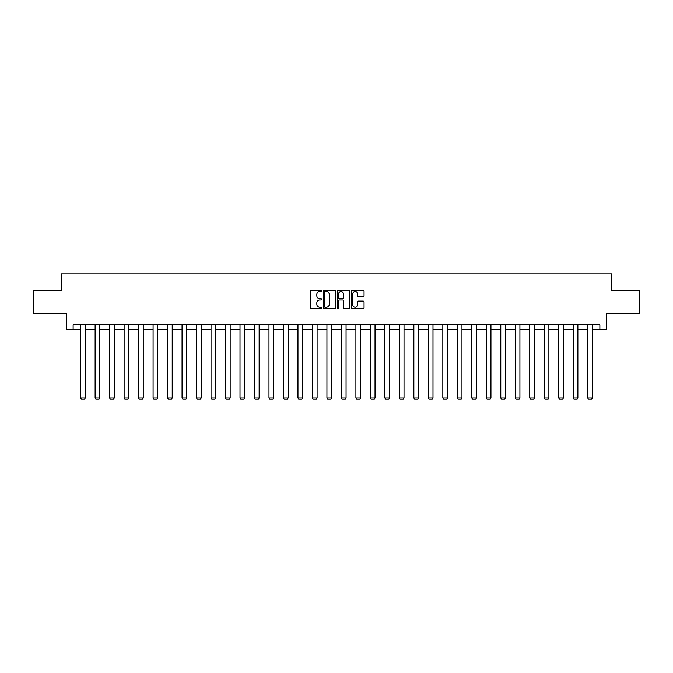 <?xml version="1.0" encoding="UTF-8"?>
<svg xmlns="http://www.w3.org/2000/svg" width="673" height="673" viewBox="0 0 673 673"><rect width="100%" height="100%" fill="white"/><g stroke="black" fill="none" stroke-linecap="round" stroke-linejoin="round"><path stroke-width="1.01" d="M321.644 290.862A0.639 0.639 0 0 0 321.004 290.223L311.321 290.223A0.909 0.909 0 0 0 310.404 291.14L310.404 307.544A0.909 0.909 0 0 0 311.321 308.461L321.004 308.461A0.639 0.639 0 0 0 321.644 307.822A0.639 0.639 0 0 0 321.004 307.182L319.751 307.182A2.919 2.919 0 0 1 316.832 304.263L316.832 302.9A2.919 2.919 0 0 1 319.751 299.981L321.004 299.981A0.639 0.639 0 0 0 321.644 299.342A0.639 0.639 0 0 0 321.004 298.703L319.751 298.703A2.919 2.919 0 0 1 316.832 295.784L316.832 294.421A2.919 2.919 0 0 1 319.751 291.502L321.004 291.502A0.639 0.639 0 0 0 321.644 290.862M363.142 296.65A0.909 0.909 0 0 0 364.051 295.741L364.051 291.14A0.909 0.909 0 0 0 363.142 290.223L352.383 290.223A0.909 0.909 0 0 0 351.474 291.14L351.474 307.544A0.909 0.909 0 0 0 352.383 308.461L363.142 308.461A0.909 0.909 0 0 0 364.051 307.544L364.051 301.984A0.909 0.909 0 0 0 363.142 301.075L358.541 301.075A0.909 0.909 0 0 0 357.624 301.984L357.624 304.743A2.44 2.44 0 0 1 355.184 307.182A2.44 2.44 0 0 1 352.753 304.743L352.753 293.941A2.44 2.44 0 0 1 355.184 291.502A2.44 2.44 0 0 1 357.624 293.941L357.624 295.741A0.909 0.909 0 0 0 358.541 296.65L363.142 296.65M73.121 329.526L73.121 324.882L599.879 324.882L599.879 329.526L606.381 329.526L606.381 313.736L639.35 313.736L639.35 290.517L611.673 290.517L611.673 273.802L61.327 273.802L61.327 290.517L33.65 290.517L33.65 313.736L66.619 313.736L66.619 329.526L80.642 329.526M335.701 291.14A0.909 0.909 0 0 0 334.792 290.223L324.033 290.223A0.909 0.909 0 0 0 323.124 291.14L323.124 307.544A0.909 0.909 0 0 0 324.033 308.461L334.792 308.461A0.909 0.909 0 0 0 335.701 307.544L335.701 291.14M338.208 290.223L348.967 290.223A0.909 0.909 0 0 1 349.876 291.14L349.876 307.544A0.909 0.909 0 0 1 348.967 308.461L344.366 308.461A0.909 0.909 0 0 1 343.449 307.544L343.449 300.89A0.909 0.909 0 0 0 342.54 299.981L339.486 299.981A0.909 0.909 0 0 0 338.578 300.89L338.578 307.822A0.639 0.639 0 0 1 337.939 308.461A0.639 0.639 0 0 1 337.299 307.822L337.299 291.14A0.909 0.909 0 0 1 338.208 290.223M85.286 329.526L95.129 329.526M99.772 329.526L109.615 329.526M114.259 329.526L124.11 329.526M128.753 329.526L138.596 329.526M143.24 329.526L153.082 329.526M157.726 329.526L167.569 329.526M172.212 329.526L182.055 329.526M186.699 329.526L196.541 329.526M201.185 329.526L211.036 329.526M215.68 329.526L225.522 329.526M230.166 329.526L240.009 329.526M244.652 329.526L254.495 329.526M259.139 329.526L268.981 329.526M273.625 329.526L283.468 329.526M288.111 329.526L297.962 329.526M302.606 329.526L312.449 329.526M317.092 329.526L326.935 329.526M331.579 329.526L341.421 329.526M346.065 329.526L355.908 329.526M360.551 329.526L370.394 329.526M375.038 329.526L384.889 329.526M389.532 329.526L399.375 329.526M404.019 329.526L413.861 329.526M418.505 329.526L428.348 329.526M432.991 329.526L442.834 329.526M447.478 329.526L457.32 329.526M461.964 329.526L471.815 329.526M476.459 329.526L486.301 329.526M490.945 329.526L500.788 329.526M505.431 329.526L515.274 329.526M519.918 329.526L529.76 329.526M534.404 329.526L544.247 329.526M548.89 329.526L558.741 329.526M563.385 329.526L573.228 329.526M577.871 329.526L587.714 329.526M592.358 329.526L599.879 329.526M325.034 291.502A0.639 0.639 0 0 0 324.403 292.141L324.403 306.543A0.639 0.639 0 0 0 325.034 307.182L326.355 307.182A2.919 2.919 0 0 0 329.274 304.263L329.274 294.421A2.919 2.919 0 0 0 326.355 291.502L325.034 291.502M343.449 293.983A2.44 2.44 0 0 0 341.009 291.552A2.44 2.44 0 0 0 338.578 293.983L338.578 297.794A0.909 0.909 0 0 0 339.486 298.703L342.54 298.703A0.909 0.909 0 0 0 343.449 297.794L343.449 293.983M85.286 324.882L85.286 397.987L80.642 397.987L80.642 324.882M85.286 397.987L84.588 399.198L81.34 399.198L80.642 397.987M99.772 324.882L99.772 397.987L95.129 397.987L95.129 324.882M99.772 397.987L99.074 399.198L95.827 399.198L95.129 397.987M114.259 324.882L114.259 397.987L109.615 397.987L109.615 324.882M114.259 397.987L113.569 399.198L110.313 399.198L109.615 397.987M128.753 324.882L128.753 397.987L124.11 397.987L124.11 324.882M128.753 397.987L128.055 399.198L124.799 399.198L124.11 397.987M143.24 324.882L143.24 397.987L138.596 397.987L138.596 324.882M143.24 397.987L142.541 399.198L139.286 399.198L138.596 397.987M157.726 324.882L157.726 397.987L153.082 397.987L153.082 324.882M157.726 397.987L157.028 399.198L153.781 399.198L153.082 397.987M172.212 324.882L172.212 397.987L167.569 397.987L167.569 324.882M172.212 397.987L171.514 399.198L168.267 399.198L167.569 397.987M186.699 324.882L186.699 397.987L182.055 397.987L182.055 324.882M186.699 397.987L186 399.198L182.753 399.198L182.055 397.987M201.185 324.882L201.185 397.987L196.541 397.987L196.541 324.882M201.185 397.987L200.495 399.198L197.239 399.198L196.541 397.987M215.68 324.882L215.68 397.987L211.036 397.987L211.036 324.882M215.68 397.987L214.981 399.198L211.726 399.198L211.036 397.987M230.166 324.882L230.166 397.987L225.522 397.987L225.522 324.882M230.166 397.987L229.468 399.198L226.221 399.198L225.522 397.987M244.652 324.882L244.652 397.987L240.009 397.987L240.009 324.882M244.652 397.987L243.954 399.198L240.707 399.198L240.009 397.987M259.139 324.882L259.139 397.987L254.495 397.987L254.495 324.882M259.139 397.987L258.44 399.198L255.193 399.198L254.495 397.987M273.625 324.882L273.625 397.987L268.981 397.987L268.981 324.882M273.625 397.987L272.927 399.198L269.68 399.198L268.981 397.987M288.111 324.882L288.111 397.987L283.468 397.987L283.468 324.882M288.111 397.987L287.421 399.198L284.166 399.198L283.468 397.987M302.606 324.882L302.606 397.987L297.962 397.987L297.962 324.882M302.606 397.987L301.908 399.198L298.652 399.198L297.962 397.987M317.092 324.882L317.092 397.987L312.449 397.987L312.449 324.882M317.092 397.987L316.394 399.198L313.147 399.198L312.449 397.987M331.579 324.882L331.579 397.987L326.935 397.987L326.935 324.882M331.579 397.987L330.88 399.198L327.633 399.198L326.935 397.987M346.065 324.882L346.065 397.987L341.421 397.987L341.421 324.882M346.065 397.987L345.367 399.198L342.12 399.198L341.421 397.987M360.551 324.882L360.551 397.987L355.908 397.987L355.908 324.882M360.551 397.987L359.853 399.198L356.606 399.198L355.908 397.987M375.038 324.882L375.038 397.987L370.394 397.987L370.394 324.882M375.038 397.987L374.348 399.198L371.092 399.198L370.394 397.987M389.532 324.882L389.532 397.987L384.889 397.987L384.889 324.882M389.532 397.987L388.834 399.198L385.579 399.198L384.889 397.987M404.019 324.882L404.019 397.987L399.375 397.987L399.375 324.882M404.019 397.987L403.32 399.198L400.073 399.198L399.375 397.987M418.505 324.882L418.505 397.987L413.861 397.987L413.861 324.882M418.505 397.987L417.807 399.198L414.56 399.198L413.861 397.987M432.991 324.882L432.991 397.987L428.348 397.987L428.348 324.882M432.991 397.987L432.293 399.198L429.046 399.198L428.348 397.987M447.478 324.882L447.478 397.987L442.834 397.987L442.834 324.882M447.478 397.987L446.779 399.198L443.532 399.198L442.834 397.987M461.964 324.882L461.964 397.987L457.32 397.987L457.32 324.882M461.964 397.987L461.274 399.198L458.019 399.198L457.32 397.987M476.459 324.882L476.459 397.987L471.815 397.987L471.815 324.882M476.459 397.987L475.761 399.198L472.505 399.198L471.815 397.987M490.945 324.882L490.945 397.987L486.301 397.987L486.301 324.882M490.945 397.987L490.247 399.198L487 399.198L486.301 397.987M505.431 324.882L505.431 397.987L500.788 397.987L500.788 324.882M505.431 397.987L504.733 399.198L501.486 399.198L500.788 397.987M519.918 324.882L519.918 397.987L515.274 397.987L515.274 324.882M519.918 397.987L519.22 399.198L515.972 399.198L515.274 397.987M534.404 324.882L534.404 397.987L529.76 397.987L529.76 324.882M534.404 397.987L533.714 399.198L530.459 399.198L529.76 397.987M548.89 324.882L548.89 397.987L544.247 397.987L544.247 324.882M548.89 397.987L548.201 399.198L544.945 399.198L544.247 397.987M563.385 324.882L563.385 397.987L558.741 397.987L558.741 324.882M563.385 397.987L562.687 399.198L559.431 399.198L558.741 397.987M577.871 324.882L577.871 397.987L573.228 397.987L573.228 324.882M577.871 397.987L577.173 399.198L573.926 399.198L573.228 397.987M592.358 324.882L592.358 397.987L587.714 397.987L587.714 324.882M592.358 397.987L591.66 399.198L588.412 399.198L587.714 397.987"/></g></svg>
